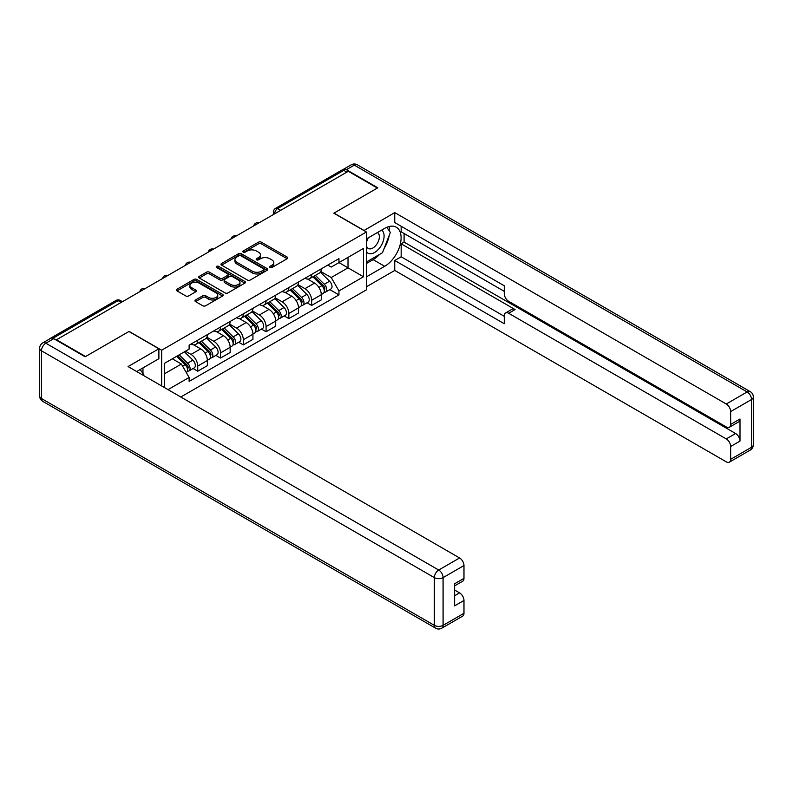<?xml version="1.0" encoding="UTF-8"?>
<svg xmlns="http://www.w3.org/2000/svg" width="793" height="793" viewBox="0 0 793 793"><rect width="100%" height="100%" fill="white"/><g stroke="black" fill="none" stroke-linecap="round" stroke-linejoin="round"><path stroke-width="1.19" d="M269.917 267.519A1.417 0.823 0 0 0 271.93 267.519L287.155 258.726A2.032 1.17 0 0 0 287.75 257.894A2.032 1.17 0 0 0 287.155 257.071L261.353 242.172A2.032 1.17 0 0 0 258.488 242.172L243.253 250.965A1.417 0.823 0 0 0 242.836 251.54A1.417 0.823 0 0 0 243.253 252.124A1.417 0.823 0 0 0 245.265 252.124L247.238 250.984A6.483 3.747 0 0 1 256.407 250.984L258.558 252.224A6.483 3.747 0 0 1 260.461 254.87A6.483 3.747 0 0 1 258.558 257.527L256.585 258.657A1.417 0.823 0 0 0 256.169 259.242A1.417 0.823 0 0 0 256.585 259.817A1.417 0.823 0 0 0 258.597 259.817L260.57 258.687A6.483 3.747 0 0 1 269.739 258.687L271.89 259.926A6.483 3.747 0 0 1 273.793 262.572A6.483 3.747 0 0 1 271.89 265.219L269.917 266.359A1.417 0.823 0 0 0 269.501 266.934A1.417 0.823 0 0 0 269.917 267.519L269.917 266.359M195.554 299.942A2.032 1.17 0 0 0 194.959 300.765A2.032 1.17 0 0 0 195.554 301.598L202.8 305.771A2.032 1.17 0 0 0 205.665 305.771L222.575 296.007A2.032 1.17 0 0 0 223.17 295.184A2.032 1.17 0 0 0 222.575 294.352L196.773 279.453A2.032 1.17 0 0 0 193.908 279.453L176.988 289.227A2.032 1.17 0 0 0 176.393 290.05A2.032 1.17 0 0 0 176.988 290.872L185.74 295.928A2.032 1.17 0 0 0 188.605 295.928L195.841 291.745A2.032 1.17 0 0 0 196.436 290.922A2.032 1.17 0 0 0 195.841 290.089L191.509 287.591A5.422 3.132 0 0 1 189.914 285.371A5.422 3.132 0 0 1 193.264 282.477A5.422 3.132 0 0 1 199.172 283.16L216.162 292.964A5.422 3.132 0 0 1 217.748 295.184A5.422 3.132 0 0 1 214.407 298.069A5.422 3.132 0 0 1 208.49 297.395L205.665 295.759A2.032 1.17 0 0 0 202.8 295.759L195.554 299.942L195.554 301.598L202.8 297.444L202.8 295.759M161.663 350.209L129.09 331.405L85.575 356.533L56.511 339.751L348.305 171.288L377.369 188.06L333.843 213.188L366.416 231.992L161.663 350.209L161.663 385.963M247.376 280.038A2.032 1.17 0 0 0 250.241 280.038L267.162 270.264A2.032 1.17 0 0 0 267.756 269.442A2.032 1.17 0 0 0 267.162 268.609L241.359 253.72A2.032 1.17 0 0 0 238.495 253.72L221.574 263.484A2.032 1.17 0 0 0 220.979 264.307A2.032 1.17 0 0 0 221.574 265.14L247.376 280.038M217.193 267.826A1.417 0.823 0 0 1 218.64 268.024L218.64 266.339L244.868 281.485A2.032 1.17 0 0 1 245.463 282.308A2.032 1.17 0 0 1 244.868 283.141L227.958 292.904A2.032 1.17 0 0 1 225.083 292.904L199.281 278.006L199.281 276.351A2.032 1.17 0 0 0 198.686 277.183A2.032 1.17 0 0 0 199.281 278.006M199.281 276.351L206.527 272.177A2.032 1.17 0 0 1 209.392 272.177L219.849 278.214A2.032 1.17 0 0 0 222.724 278.214L227.522 275.439A2.032 1.17 0 0 0 228.116 274.616A2.032 1.17 0 0 0 227.522 273.783L216.628 267.499A1.417 0.823 0 0 1 216.211 266.914A1.417 0.823 0 0 1 217.094 266.161A1.417 0.823 0 0 1 218.64 266.339M180.794 397.006L366.416 289.841L366.416 231.992M56.511 339.751L56.511 340.256M50.484 338.442A4.134 2.389 -120 0 0 49.919 338.621A4.134 2.389 -120 0 0 49.473 339.017M280.682 210.323L277.619 208.559A4.134 2.389 60 0 0 275.558 208.351L341.714 170.158A4.134 2.389 60 0 1 343.775 170.356L277.619 208.559A4.134 2.389 120 0 0 274.695 213.614L274.695 213.783M346.848 172.131L343.775 170.356M311.649 274.408A9.496 5.482 60 0 1 309.676 278.67L319.321 273.109A9.496 5.482 -120 0 0 321.284 268.847M297.97 284.637L304.928 288.662A9.496 5.482 60 0 1 311.649 300.289L321.284 294.728A9.496 5.482 -120 0 0 314.573 283.091L307.674 279.106M321.284 294.728L321.284 299.873L311.649 305.434L307.03 302.767M309.676 278.67A9.496 5.482 60 0 1 305.008 278.244M311.649 300.289L311.649 305.434M288.86 287.562A9.496 5.482 60 0 1 286.897 291.824L296.532 286.263A9.496 5.482 -120 0 0 298.505 282.001M284.241 315.921L288.86 318.588L298.505 313.027L298.505 307.882A9.496 5.482 -120 0 0 291.784 296.245L284.885 292.26M286.897 291.824A9.496 5.482 60 0 1 282.219 291.398M275.181 297.791L282.149 301.806A9.496 5.482 60 0 1 288.86 313.443L288.86 318.588M266.081 300.716A9.496 5.482 60 0 1 264.119 304.978L273.754 299.417A9.496 5.482 -120 0 0 275.716 295.145M261.462 329.075L266.081 331.742L275.716 326.181L275.716 321.036A9.496 5.482 -120 0 0 269.005 309.399L262.106 305.414M264.119 304.978A9.496 5.482 60 0 1 259.44 304.552M252.402 310.945L259.361 314.96A9.496 5.482 60 0 1 266.081 326.597L266.081 331.742M243.302 313.869A9.496 5.482 60 0 1 241.33 318.132L250.975 312.571A9.496 5.482 -120 0 0 252.937 308.299M238.673 342.229L243.302 344.896L252.937 339.335L252.937 334.19A9.496 5.482 -120 0 0 246.217 322.553L239.317 318.568M241.33 318.132A9.496 5.482 60 0 1 236.651 317.706M229.623 324.099L236.582 328.114A9.496 5.482 60 0 1 243.302 339.751L243.302 344.896M220.513 327.023A9.496 5.482 60 0 1 218.551 331.286L228.186 325.725A9.496 5.482 -120 0 0 230.158 321.452M215.894 355.383L220.513 358.049L230.158 352.488L230.158 347.344A9.496 5.482 -120 0 0 223.438 335.707L216.539 331.722M218.551 331.286A9.496 5.482 60 0 1 213.872 330.859M206.834 337.253L213.803 341.268A9.496 5.482 60 0 1 220.513 352.905L220.513 358.049M197.735 340.177A9.496 5.482 60 0 1 195.762 344.44L205.407 338.879A9.496 5.482 -120 0 0 207.369 334.606M193.115 368.537L197.735 371.203L207.369 365.642L207.369 360.498A9.496 5.482 -120 0 0 200.649 348.861L193.75 344.876M195.762 344.44A9.496 5.482 60 0 1 191.083 344.013M185.463 351.22L191.014 354.421A9.496 5.482 60 0 1 197.735 366.059L197.735 371.203M327.787 265.09L331.216 267.072L363.491 248.437L348.018 257.378L348.018 267.826L331.216 277.53L320.749 271.484M164.577 387.648L164.577 363.283L189.121 349.108L189.121 345.153L338.958 258.637L338.958 262.602L363.491 276.767L338.958 290.932L331.216 277.53M363.491 248.437L363.491 276.767M164.577 373.731L181.379 364.037L189.121 377.448L189.121 381.403L338.958 294.897L338.958 290.932M189.121 377.448L168.017 389.631M181.379 364.037L172.319 358.813M329.809 289.614L338.958 294.897M270.482 267.717L271.89 266.904A6.483 3.747 0 0 0 273.793 264.257L273.793 262.572M260.461 254.87L260.461 256.565A6.483 3.747 0 0 1 258.558 259.212L257.16 260.025M287.135 258.736L261.353 243.857A2.032 1.17 0 0 0 258.488 243.857L243.828 252.323M267.162 268.609L267.162 270.264L241.359 255.405A2.032 1.17 0 0 0 238.495 255.405L221.604 265.149L221.574 263.484M263.573 270.016A1.417 0.823 0 0 0 263.99 269.442A1.417 0.823 0 0 0 263.573 268.867L240.923 255.782A1.417 0.823 0 0 0 238.921 255.782L236.839 256.982A6.483 3.747 0 0 0 234.946 259.638A6.483 3.747 0 0 0 236.839 262.285L252.323 271.216A6.483 3.747 0 0 0 261.502 271.216L263.573 270.016L263.573 271.712A1.417 0.823 0 0 0 263.99 271.127L263.99 269.442M234.946 259.638L234.946 261.323A6.483 3.747 0 0 0 236.839 263.97L236.839 262.285M263.573 271.712L261.502 272.911A6.483 3.747 0 0 1 252.323 272.911L236.839 263.97M199.311 278.026L206.527 273.863L206.527 272.177M228.116 274.616L228.116 276.301A2.032 1.17 0 0 1 227.522 277.124L222.724 279.899A2.032 1.17 0 0 1 219.849 279.899L209.392 273.863A2.032 1.17 0 0 0 206.527 273.863M218.64 268.024L244.839 283.151M230.713 284.479A5.422 3.132 0 0 0 236.621 285.163A5.422 3.132 0 0 0 239.972 282.268A5.422 3.132 0 0 0 238.386 280.058L232.399 276.598A2.032 1.17 0 0 0 229.534 276.598L224.726 279.374A2.032 1.17 0 0 0 224.132 280.197A2.032 1.17 0 0 0 224.726 281.029L230.713 284.479L230.713 286.174A5.422 3.132 0 0 0 236.621 286.848A5.422 3.132 0 0 0 239.972 283.953L239.972 282.268M224.132 280.197L224.132 281.892A2.032 1.17 0 0 0 224.726 282.714L224.726 281.029M230.713 286.174L224.726 282.714M217.748 295.184L217.748 296.869A5.422 3.132 0 0 1 214.407 299.764A5.422 3.132 0 0 1 208.49 299.08L205.665 297.444A2.032 1.17 0 0 0 202.8 297.444M189.914 285.371L189.914 287.056A5.422 3.132 0 0 0 191.509 289.276L191.509 287.591M195.812 291.765L191.509 289.276M222.555 296.027L196.773 281.138A2.032 1.17 0 0 0 193.908 281.138L177.017 290.892M312.878 276.826L321.849 285.678A5.164 2.984 60 0 1 323.207 293.42L321.284 294.54M314.662 278.591L318.469 280.791M313.869 276.251L323.703 285.946A2.478 1.427 60 0 1 324.347 289.663A2.478 1.427 60 0 1 324.129 289.752M315.356 275.399L324.327 284.251A5.164 2.984 60 0 1 325.695 291.993A5.164 2.984 60 0 1 324.139 292.161M320.382 272.128L329.591 281.218A5.164 2.984 60 0 1 330.949 288.959L325.695 291.993M290.089 289.98L299.07 298.832A5.164 2.984 60 0 1 300.428 306.574L298.505 307.694M291.883 291.745L295.69 293.945M291.09 289.405L300.914 299.1A2.478 1.427 60 0 1 301.568 302.817A2.478 1.427 60 0 1 301.34 302.906M292.577 288.553L301.548 297.405A5.164 2.984 60 0 1 302.916 305.146A5.164 2.984 60 0 1 301.35 305.315M297.593 285.282L306.802 294.372A5.164 2.984 60 0 1 308.17 302.113L302.916 305.146M267.31 303.134L276.281 311.986A5.164 2.984 60 0 1 277.649 319.728L275.716 320.848M269.095 304.899L272.901 307.099M268.302 302.559L278.135 312.254A2.478 1.427 60 0 1 278.789 315.971A2.478 1.427 60 0 1 278.561 316.06M269.789 301.707L278.769 310.559A5.164 2.984 60 0 1 280.127 318.3A5.164 2.984 60 0 1 278.571 318.459M274.814 298.436L284.023 307.525A5.164 2.984 60 0 1 285.381 315.267L280.127 318.3M363.928 230.565L394.745 212.603L726.269 404.004L747.155 391.95L354.293 165.132L346.402 169.682L377.805 187.812L333.992 213.109L363.928 230.396M366.416 238.911L384.674 228.364A23.235 13.412 120 0 1 396.292 227.214A23.235 13.412 120 0 1 399.85 245.84A23.235 13.412 120 0 1 384.674 266.309L366.416 276.856M366.416 286.798L394.745 270.443L394.745 260.491L504.279 323.732L504.279 315.812A6.195 3.578 -120 0 1 505.567 312.967A6.195 3.578 -120 0 1 508.66 313.275L726.269 438.916L735.617 433.513A6.195 3.578 60 0 1 739.998 441.106L739.998 419.011A6.195 3.578 60 0 1 738.719 421.846L729.372 427.249A6.195 3.578 -120 0 0 730.65 424.414L730.65 411.597A6.195 3.578 -120 0 0 726.269 404.004M404.093 233.509L404.093 242.113L401.169 243.798L401.169 256.783L394.745 260.491M401.169 226.263L401.169 231.824L504.279 291.358M729.372 427.249A6.195 3.578 -120 0 1 726.269 426.941L508.66 301.3A6.195 3.578 -120 0 1 504.279 293.717L504.279 285.787L394.745 222.555L394.745 212.603M394.745 270.443L726.269 461.843A6.195 3.578 -120 0 0 729.372 462.15A6.195 3.578 -120 0 0 730.65 459.316L730.65 446.499A6.195 3.578 -120 0 0 726.269 438.916M346.402 169.682A6.195 3.578 -120 0 0 343.31 169.375A6.195 3.578 -120 0 0 342.655 169.97M401.169 243.798L515.093 309.567L508.66 313.275M404.093 242.113L735.617 433.513M401.169 256.783L504.279 316.318M505.567 312.967L511.991 309.26A6.195 3.578 60 0 1 515.093 309.567M366.416 263.534L373.136 259.648A23.235 13.412 120 0 0 379.569 254.414M384.189 248.338A23.235 13.412 120 0 0 389.185 235.442M389.561 231.288A23.235 13.412 120 0 0 388.986 226.54M53.736 338.661L45.845 343.21A6.195 3.578 -120 0 0 42.753 342.903L50.633 338.353A6.195 3.578 60 0 1 53.736 338.661L85.129 356.791L128.942 331.494L158.887 348.771L158.887 358.723L138.151 370.698A23.235 13.412 120 0 0 136.743 371.58M158.887 348.771L128.069 366.564L459.593 557.965A6.195 3.578 60 0 1 463.974 565.558L463.974 578.375A6.195 3.578 60 0 1 462.686 581.21L454.627 585.868M142.968 373.513L142.968 367.912M454.627 595.741L459.593 592.877A6.195 3.578 60 0 1 463.974 600.47L463.974 613.286A6.195 3.578 60 0 1 462.686 616.121L441.8 628.175A6.195 3.578 -120 0 0 443.089 625.34L463.974 613.286M463.974 578.375L454.627 583.767L454.627 605.862L463.974 600.47M459.593 592.877L454.627 590.012M366.416 251.807A13.422 7.752 120 0 0 377.091 250.657A13.422 7.752 120 0 0 384.09 236.046A13.422 7.752 120 0 0 381.651 230.119M367.536 238.257A13.422 7.752 120 0 0 366.416 240.675M366.416 245.166A9.189 5.303 120 0 0 368.269 248.487A9.189 5.303 120 0 0 375.357 246.018A9.189 5.303 120 0 0 379.361 236.77A9.189 5.303 120 0 0 377.458 232.567A9.189 5.303 120 0 0 377.428 232.547M368.299 237.821A9.189 5.303 120 0 0 366.416 243.332M386.766 227.313L390.364 232.418L382.474 252.739L366.713 261.839M140.173 369.528L143.84 374.752L143.543 375.505M244.522 316.288L253.502 325.14A5.164 2.984 60 0 1 254.86 332.882L252.937 334.002M246.316 318.052L250.122 320.253M245.523 315.713L255.346 325.408A2.478 1.427 60 0 1 256 329.125A2.478 1.427 60 0 1 255.772 329.214M247.01 314.851L255.98 323.713A5.164 2.984 60 0 1 257.348 331.454A5.164 2.984 60 0 1 255.782 331.613M252.035 311.59L261.244 320.679A5.164 2.984 60 0 1 262.602 328.421L257.348 331.454M221.743 329.442L230.713 338.294A5.164 2.984 60 0 1 232.081 346.035L230.148 347.156M223.537 331.206L227.333 333.407M222.734 328.867L232.567 338.561A2.478 1.427 60 0 1 233.221 342.279A2.478 1.427 60 0 1 232.993 342.368M224.221 328.005L233.201 336.866A5.164 2.984 60 0 1 234.559 344.608A5.164 2.984 60 0 1 233.003 344.767M229.246 324.743L238.455 333.833A5.164 2.984 60 0 1 239.823 341.565L234.559 344.608M198.964 342.596L207.935 351.448A5.164 2.984 60 0 1 209.293 359.189L207.369 360.3M200.748 344.36L204.554 346.561M199.955 342.021L209.778 351.715A2.478 1.427 60 0 1 210.432 355.433A2.478 1.427 60 0 1 210.214 355.522M201.442 341.159L210.413 350.02A5.164 2.984 60 0 1 211.781 357.762A5.164 2.984 60 0 1 210.224 357.921M206.467 337.897L215.676 346.977A5.164 2.984 60 0 1 217.034 354.719L211.781 357.762M176.71 356.275L185.156 364.602A5.164 2.984 60 0 1 186.514 372.343L186.256 372.492M177.969 357.514L181.775 359.715M177.701 355.7L186.999 364.869A2.478 1.427 60 0 1 187.654 368.586A2.478 1.427 60 0 1 187.426 368.676M179.188 354.838L187.634 363.174A5.164 2.984 60 0 1 188.992 370.916A5.164 2.984 60 0 1 187.435 371.074M184.452 351.805L192.887 360.131A5.164 2.984 60 0 1 194.255 367.873L188.992 370.916M274.844 213.694L274.695 213.614A4.134 2.389 0 0 1 273.486 211.929L273.486 214.477M220.513 352.905L230.158 347.344M243.302 339.751L252.937 334.19M266.081 326.597L275.716 321.036M288.86 313.443L298.505 307.882M197.735 366.059L207.369 360.498M191.014 354.421L200.649 348.861M213.803 341.268L223.438 335.707M236.582 328.114L246.217 322.553M259.361 314.96L269.005 309.399M282.149 301.806L291.784 296.245M304.928 288.662L314.573 283.091M258.667 223.041A4.134 2.389 120 0 0 256.843 224.092M235.888 236.185A4.134 2.389 120 0 0 234.064 237.246M213.099 249.339A4.134 2.389 120 0 0 211.275 250.4M190.32 262.493A4.134 2.389 120 0 0 188.496 263.554M167.541 275.647A4.134 2.389 120 0 0 165.717 276.707M144.752 288.801A4.134 2.389 120 0 0 142.928 289.861M121.21 302.401L118.137 300.626L52.933 338.274M122.419 301.707L120.199 300.428A4.134 2.389 120 0 0 118.137 300.626A4.134 2.389 60 0 0 116.075 300.428L49.919 338.621M271.89 266.904L271.89 265.219M256.585 259.817L256.585 258.657M258.558 259.212L258.558 257.527M243.253 252.124L243.253 250.965M258.488 243.857L258.488 242.172M261.353 243.857L261.353 242.172M287.155 258.726L287.155 257.071M238.495 255.405L238.495 253.72M241.359 255.405L241.359 253.72M252.323 272.911L252.323 271.216M261.502 272.911L261.502 271.216M209.392 273.863L209.392 272.177M219.849 279.899L219.849 278.214M222.724 279.899L222.724 278.214M227.522 277.124L227.522 275.439M244.868 283.141L244.868 281.485M205.665 297.444L205.665 295.759M208.49 299.08L208.49 297.395M195.841 291.745L195.841 290.089M176.988 290.872L176.988 289.227M193.908 281.138L193.908 279.453M196.773 281.138L196.773 279.453M222.575 296.007L222.575 294.352M321.849 285.678L318.885 287.393M324.862 288.533L323.931 289.068M329.591 281.218L324.327 284.251M299.07 298.832L296.096 300.547M302.083 301.687L301.152 302.222M306.802 294.372L301.548 297.405M276.281 311.986L273.317 313.701M279.295 314.841L278.373 315.376M284.023 307.525L278.769 310.559M730.65 424.414L739.998 419.011M739.998 441.106L730.65 446.499M730.65 459.316L751.536 447.262L751.536 399.533L730.65 411.597M373.136 259.648L384.674 266.309M751.536 447.262A6.195 3.578 60 0 1 750.247 450.097A6.195 6.195 0 0 0 753.35 444.734A6.195 3.578 180 0 1 751.536 447.262M751.536 399.533A6.195 3.578 0 0 0 753.35 397.006A6.195 6.195 0 0 0 750.247 391.643A6.195 3.578 -60 0 0 747.155 391.95A6.195 3.578 60 0 1 751.536 399.533M343.31 169.375L351.2 164.825A6.195 3.578 60 0 1 354.293 165.132A6.195 3.578 -60 0 1 357.395 164.825L750.247 391.643M42.753 342.903A6.195 6.195 0 0 0 39.65 348.266A6.195 3.578 180 0 0 41.464 350.803A6.195 3.578 -60 0 1 45.845 343.21L438.707 570.028A6.195 3.578 -60 0 0 434.326 577.611L41.464 350.803L41.464 398.522L434.326 625.34L434.326 577.611A6.195 3.578 0 0 0 443.089 577.611L443.089 625.34A6.195 3.578 180 0 1 434.326 625.34A6.195 3.578 -60 0 0 435.605 628.175A6.195 6.195 0 0 0 441.8 628.175M463.974 565.558L443.089 577.611A6.195 3.578 -120 0 0 438.707 570.028L459.593 557.965M42.753 401.357A6.195 3.578 -60 0 1 41.464 398.522A6.195 3.578 0 0 1 39.65 395.994A6.195 6.195 0 0 0 42.753 401.357L435.605 628.175M253.502 325.14L250.538 326.855M256.516 327.995L255.584 328.53M261.244 320.679L255.98 323.713M230.713 338.294L227.75 340.009M233.737 341.149L232.805 341.684M238.455 333.833L233.201 336.866M207.935 351.448L204.971 353.163M210.948 354.302L210.016 354.838M215.676 346.977L210.413 350.02M185.156 364.602L182.568 366.098M188.169 367.456L187.237 367.992M192.887 360.131L187.634 363.174M259.024 222.833A4.134 4.134 0 0 0 253.72 225.896M236.235 235.987A4.134 4.134 0 0 0 230.941 239.05M213.456 249.141A4.134 4.134 0 0 0 208.153 252.204M190.667 262.295A4.134 4.134 0 0 0 185.374 265.358M167.888 275.449A4.134 4.134 0 0 0 162.585 278.512M145.109 288.602A4.134 4.134 0 0 0 139.806 291.665M120.199 300.428A4.134 4.134 0 0 0 116.075 300.428M275.558 208.351A4.134 4.134 0 0 0 273.486 211.929M729.372 462.15L750.247 450.097M753.35 444.734L753.35 397.006M357.395 164.825A6.195 6.195 0 0 0 351.2 164.825M39.65 348.266L39.65 395.994"/></g></svg>

